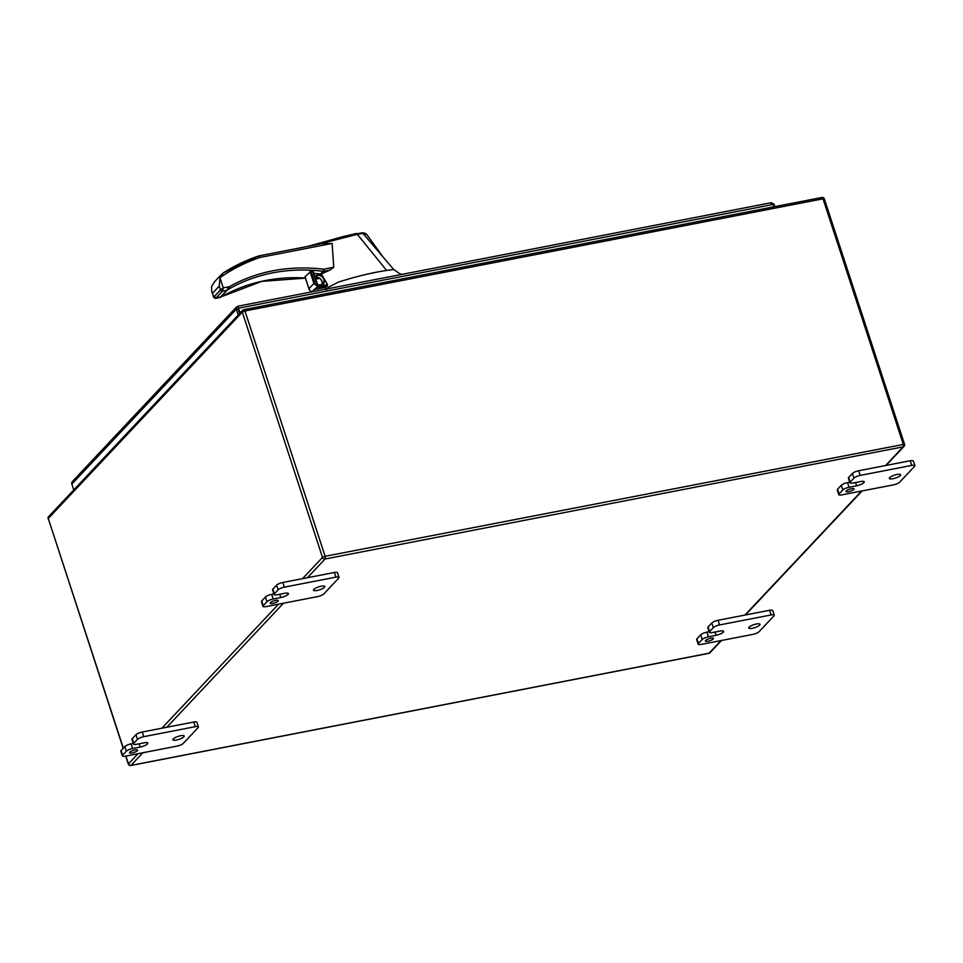 <?xml version="1.0" encoding="UTF-8"?>
<svg xmlns="http://www.w3.org/2000/svg" width="963" height="963" viewBox="0 0 963 963"><rect width="100%" height="100%" fill="white"/><g stroke="black" fill="none" stroke-linecap="round" stroke-linejoin="round"><path stroke-width="1.44" d="M771.845 202.94L773.722 203.963L774.866 206.612M236.585 306.908L72.345 481.572A2.937 2.552 43.2 0 0 71.864 484.088L236.308 309.207L236.344 307.233L237.825 306.222L770.942 202.76M238.186 307.775L237.729 306.354L238.716 308.16L773.193 204.457L770.46 202.976M773.373 204.999L774.276 204.818M773.193 204.457L773.951 206.792M240.256 312.855L238.306 308.148M238.222 315.021L236.308 309.207L238.054 308.87L239.594 313.565L238.054 308.87M73.766 489.902L71.864 484.088M136.602 744.291A5.092 1.336 -18.1 0 1 133.472 744.05A5.092 1.336 -18.1 0 1 133.773 743.34L137.492 739.391A5.092 1.336 -18.1 0 1 143.752 736.683L195.272 726.68A5.092 1.336 -18.1 0 1 198.402 726.921A5.092 1.336 -18.1 0 1 198.101 727.631L183.247 743.424A5.092 1.336 -18.1 0 1 176.987 746.132L125.467 756.136A5.092 1.336 -18.1 0 1 122.337 755.895A5.092 1.336 -18.1 0 1 122.626 755.197L126.346 751.236A5.092 1.336 -18.1 0 1 132.605 748.528L140.189 747.059A5.922 1.553 161.9 0 0 147.459 743.918A5.922 1.553 161.9 0 0 147.808 743.099A5.922 1.553 161.9 0 0 144.173 742.822L136.602 744.291M147.459 743.918L147.05 742.642L147.459 743.918M135.013 749.936A4.249 1.107 161.9 0 0 129.548 752.765A4.249 1.107 161.9 0 0 133.929 752.5A4.249 1.107 161.9 0 0 137.613 750.129A4.249 1.107 161.9 0 0 135.013 749.936M180.55 735.756A5.947 1.553 161.9 0 0 172.907 739.728A5.947 1.553 161.9 0 0 179.034 739.355A5.947 1.553 161.9 0 0 184.198 736.033A5.947 1.553 161.9 0 0 180.55 735.756M133.773 743.34L132.244 738.681L135.964 734.721L137.492 739.391M132.244 738.681A5.092 1.336 161.9 0 0 131.955 739.379L133.472 744.05M133.279 743.448L131.088 743.869A5.092 1.336 161.9 0 0 124.829 746.578L126.346 751.236M122.626 755.197L121.109 750.526L124.829 746.578M121.109 750.526A5.092 1.336 161.9 0 0 120.808 751.236L122.337 755.895M198.402 726.921L196.873 722.262A5.092 1.336 161.9 0 0 193.756 722.021L195.272 726.68M143.752 736.683L142.235 732.024L193.756 722.021M142.235 732.024A5.092 1.336 161.9 0 0 135.964 734.721M712.439 632.547A5.092 1.336 -18.1 0 1 709.31 632.306A5.092 1.336 -18.1 0 1 709.611 631.608L713.33 627.647A5.092 1.336 -18.1 0 1 719.59 624.951L771.11 614.948A5.092 1.336 -18.1 0 1 774.24 615.188A5.092 1.336 -18.1 0 1 773.939 615.887L759.085 631.692A5.092 1.336 -18.1 0 1 752.825 634.4L701.293 644.403A5.092 1.336 -18.1 0 1 698.175 644.163A5.092 1.336 -18.1 0 1 698.464 643.453L702.183 639.504A5.092 1.336 -18.1 0 1 708.443 636.796L716.027 635.327A5.922 1.553 161.9 0 0 723.297 632.185L723.309 632.173A5.922 1.553 161.9 0 0 723.646 631.367A5.922 1.553 161.9 0 0 720.011 631.078L712.439 632.547M710.838 638.192A4.249 1.107 161.9 0 0 705.385 641.033A4.249 1.107 161.9 0 0 709.755 640.768A4.249 1.107 161.9 0 0 713.451 638.397A4.249 1.107 161.9 0 0 710.838 638.192M756.388 624.012A5.947 1.553 161.9 0 0 748.745 627.996A5.947 1.553 161.9 0 0 754.872 627.623A5.947 1.553 161.9 0 0 760.036 624.301A5.947 1.553 161.9 0 0 756.388 624.012M709.611 631.608L708.082 626.949L711.801 622.989L713.33 627.647M708.082 626.949A5.092 1.336 161.9 0 0 707.781 627.647L709.31 632.306M709.117 631.716L706.926 632.137A5.092 1.336 161.9 0 0 700.655 634.846L702.183 639.504M698.464 643.453L696.947 638.794L700.655 634.846M696.947 638.794A5.092 1.336 161.9 0 0 696.646 639.492L698.175 644.163M774.24 615.188L772.711 610.53A5.092 1.336 161.9 0 0 769.581 610.289L771.11 614.948M719.59 624.951L718.061 620.28L769.581 610.289M718.061 620.28A5.092 1.336 161.9 0 0 711.801 622.989M277.212 594.749A5.092 1.336 -18.1 0 1 274.094 594.508A5.092 1.336 -18.1 0 1 274.383 593.81L278.102 589.85A5.092 1.336 -18.1 0 1 284.362 587.141L335.894 577.15A5.092 1.336 -18.1 0 1 339.012 577.391A5.092 1.336 -18.1 0 1 338.723 578.089L323.857 593.894A5.092 1.336 -18.1 0 1 317.597 596.603L266.077 606.594A5.092 1.336 -18.1 0 1 262.947 606.353A5.092 1.336 -18.1 0 1 263.248 605.655L266.956 601.706A5.092 1.336 -18.1 0 1 273.227 598.998L280.799 597.529A5.922 1.553 161.9 0 0 288.081 594.376A5.922 1.553 161.9 0 0 288.431 593.557A5.922 1.553 161.9 0 0 284.795 593.28L277.212 594.749M287.66 593.1L288.081 594.376L287.672 593.112M275.623 600.394A4.249 1.107 161.9 0 0 270.158 603.235A4.249 1.107 161.9 0 0 274.539 602.97A4.249 1.107 161.9 0 0 278.223 600.599A4.249 1.107 161.9 0 0 275.623 600.394M321.173 586.214A5.947 1.553 161.9 0 0 313.517 590.187A5.947 1.553 161.9 0 0 319.644 589.813A5.947 1.553 161.9 0 0 324.82 586.503A5.947 1.553 161.9 0 0 321.173 586.214M274.383 593.81L272.854 589.151L276.586 585.191L278.102 589.85M272.854 589.151A5.092 1.336 161.9 0 0 272.565 589.85L274.094 594.508M273.889 593.906L271.698 594.34A5.092 1.336 161.9 0 0 265.439 597.036L266.956 601.706M263.248 605.655L261.719 600.996L265.439 597.036M261.719 600.996A5.092 1.336 161.9 0 0 261.43 601.694L262.947 606.353M339.012 577.391L337.495 572.732A5.092 1.336 161.9 0 0 334.366 572.491L335.894 577.15M284.362 587.141L282.845 582.483L334.366 572.491M282.845 582.483A5.092 1.336 161.9 0 0 276.586 585.191M853.049 483.017A5.092 1.336 -18.1 0 1 849.92 482.776A5.092 1.336 -18.1 0 1 850.221 482.078L853.94 478.117A5.092 1.336 -18.1 0 1 860.2 475.409L911.72 465.418A5.092 1.336 -18.1 0 1 914.85 465.659A5.092 1.336 -18.1 0 1 914.549 466.357L899.695 482.162A5.092 1.336 -18.1 0 1 893.435 484.871L841.915 494.862A5.092 1.336 -18.1 0 1 838.785 494.621A5.092 1.336 -18.1 0 1 839.074 493.923L842.794 489.962A5.092 1.336 -18.1 0 1 849.053 487.266L856.637 485.785A5.922 1.553 161.9 0 0 863.919 482.644A5.922 1.553 161.9 0 0 864.256 481.825A5.922 1.553 161.9 0 0 860.621 481.548L853.049 483.017M863.919 482.644L863.498 481.368L863.919 482.644M851.461 488.662A4.249 1.107 161.9 0 0 845.995 491.503A4.249 1.107 161.9 0 0 850.377 491.238A4.249 1.107 161.9 0 0 854.061 488.867A4.249 1.107 161.9 0 0 851.461 488.662M896.998 474.482A5.947 1.553 161.9 0 0 889.355 478.455A5.947 1.553 161.9 0 0 895.482 478.081A5.947 1.553 161.9 0 0 900.646 474.759A5.947 1.553 161.9 0 0 896.998 474.482M850.221 482.078L848.692 477.419L852.411 473.459L853.94 478.117M848.692 477.419A5.092 1.336 161.9 0 0 848.403 478.117L849.92 482.776M849.727 482.174L847.536 482.595A5.092 1.336 161.9 0 0 841.277 485.304L842.794 489.962M839.074 493.923L837.557 489.264L841.277 485.304M837.557 489.264A5.092 1.336 161.9 0 0 837.256 489.962L838.785 494.621M914.85 465.659L913.321 460.988A5.092 1.336 161.9 0 0 910.204 460.747L911.72 465.418M860.2 475.409L858.683 470.751L910.204 460.747M858.683 470.751A5.092 1.336 161.9 0 0 852.411 473.459M326.385 289.707L328.202 287.371L338.206 282.195C355.299 276.67 371.429 272.758 386.62 270.447L357.321 234.334L317.116 244.578M322.99 243.543L332.127 243.446L333.764 267.245L329.96 270.049L321.341 273.949L327.48 284.554L317.453 286.493M317.898 285.77L312.77 271.325L317.477 285.722A3.395 2.961 -136.8 0 1 315.575 285.024L313.914 283.435L308.967 288.683L310.086 290.862A3.395 2.961 43.2 0 0 311.988 291.56L316.261 287.756L327.54 285.578L327.48 284.554M327.54 285.566L326.012 287.215L314.708 289.418M325.41 286.781L326.012 287.215L325.41 286.781M357.321 234.334L356.37 233.515L343.683 236.453L307.931 246.359M357.285 234.298L356.37 233.515L357.285 234.298L362.991 233.431L361.546 232.95L362.991 233.431L393.711 269.508L386.62 270.447M375.064 279.583L388.679 276.935M399.127 273.251L393.711 269.508M313.914 273.336A174.315 151.805 -136.8 0 1 320.535 274.034A1.625 1.42 43.2 0 0 321.004 274.01L321.341 273.949M323.087 276.983A5.501 4.791 43.2 0 0 314.997 276.646M317.573 284.53A5.501 4.791 43.2 0 0 321.004 285.048A5.501 4.791 43.2 0 0 324.242 278.969M317.501 284.314A5.092 4.43 43.2 0 0 320.739 284.819A5.092 4.43 43.2 0 0 322.93 283.628A5.092 4.43 43.2 0 0 323.159 278.006A5.092 4.43 43.2 0 0 317.694 275.466A5.092 4.43 43.2 0 0 315.503 276.658A5.092 4.43 43.2 0 0 315.142 277.103M325.494 242.953L258.457 255.965L259.938 257.446C245.493 262.381 232.167 269.134 219.961 277.729L219.251 286.071L220.515 289.935L223.272 287.889L222.453 291.151L226.774 290.308L229.182 286.745C257.506 271 288.984 265.162 323.628 269.207L323.099 271.301L320.535 274.034M307.654 246.42L344.285 236.248L362.028 232.805C364.038 232.769 365.639 233.359 366.843 234.587L362.991 233.431M214.954 296.736L213.834 297.037L211.679 291.175L211.583 286.565L214.52 281.822M219.901 297.447L215.543 298.398L213.678 297.302L211.679 291.175M305.403 278.018A174.315 151.805 43.2 0 0 222.297 296.351A1.625 0.77 60.5 0 1 222.212 296.423L215.255 298.253M305.44 278.138L261.731 281.377L222.212 296.423A1.625 0.77 60.5 0 1 222.104 296.472M315.298 278.066L315.864 278.993A174.315 151.805 43.2 0 0 315.756 278.969M222.297 296.351L220.527 297.254L227.196 290.152L229.531 288.671A174.315 151.805 -136.8 0 1 323.099 271.301A1.625 1.42 -136.8 0 0 323.568 271.289L329.96 270.049M313.288 271.662L312.77 271.325A174.315 151.805 -136.8 0 0 311.061 271.217L305.054 276.718L309.147 289.466L305.018 276.838M315.298 277.561A5.092 4.43 -136.8 0 1 315.864 277.416A5.092 4.43 -136.8 0 1 320.872 279.33A5.092 4.43 -136.8 0 1 321.835 284.446M316.261 287.756L317.959 285.963M258.253 256.11A201.002 175.049 43.2 0 0 223.452 272.782L219.901 277.717M219.961 277.729L223.272 287.889L229.182 286.745A1.625 0.77 60.5 0 1 229.531 288.671M140.189 747.059L139.117 743.797M131.088 743.869L132.605 748.528M723.309 632.173L722.888 630.909L723.297 632.185M716.027 635.327L714.955 632.065M706.926 632.137L708.443 636.796M280.799 597.529L279.727 594.267M271.698 594.34L273.227 598.998M856.637 485.785L855.565 482.523M847.536 482.595L849.053 487.266M319.752 278.307L316.346 278.969A1.625 0.674 79 0 1 316.165 279.077A1.625 0.674 79 0 1 315.864 278.993A1.625 1.42 -136.8 0 0 316.346 278.969L317.778 277.44M321.004 274.01L323.568 271.289A1.625 0.674 79 0 0 323.628 269.207L333.764 267.245M332.127 243.446L259.938 257.446M317.381 277.38L315.864 278.993M212.582 293.173L219.251 286.071M215.784 298.241A1.625 1.42 -136.8 0 1 213.834 297.037L220.515 289.935A1.625 1.42 43.2 0 0 222.453 291.151L215.784 298.241M227.196 290.152A1.625 1.42 43.2 0 1 226.774 290.308L220.106 297.411A1.625 1.42 -136.8 0 0 220.527 297.254M309.99 271.458L313.914 283.435M315.575 285.024L311.061 271.217M125.708 756.087L128.332 764.08L137.926 753.716M824.22 199.209L823.028 198.823L244.951 310.989L242.315 312.12L48.27 518.491L123.336 748.155M125.924 756.039L128.452 763.791A2.143 1.866 -136.8 0 0 131.004 765.38L709.081 653.203L720.95 640.588M302.526 578.667L322.497 557.421L325.121 556.289L244.951 310.989A2.143 0.891 79 0 0 243.82 309.653A2.143 0.891 79 0 0 243.591 309.797A2.143 1.866 43.2 0 0 242.676 310.291L48.619 516.649A2.143 1.866 -136.8 0 0 48.27 518.491L123.18 748.323M161.916 728.197L278.536 604.174M821.668 197.62A2.143 0.891 79 0 1 821.908 197.487L243.82 309.653A2.143 2.143 0 0 0 242.676 310.291A2.143 1.866 43.2 0 0 242.315 312.12L322.497 557.421A2.143 1.866 -136.8 0 0 325.049 559.022L307.474 577.704M325.121 556.289L904.522 444.22L824.352 198.92A2.143 2.143 0 0 0 821.908 197.487A2.143 0.891 79 0 1 823.028 198.823L903.21 444.124A2.143 0.891 79 0 1 903.138 446.844L325.049 559.022A2.143 0.891 -101 0 0 325.121 556.289M283.483 603.223L166.864 727.246M142.873 752.753L131.004 765.38A2.143 0.891 79 0 1 130.763 765.513A2.143 0.891 79 0 1 130.366 765.392M744.953 615.068L861.572 491.046M885.563 465.538L903.138 446.844A2.143 1.866 -136.8 0 0 904.052 446.351A2.143 2.143 0 0 0 904.522 444.22M904.401 444.509A2.143 1.866 -136.8 0 1 904.052 446.351L886.104 465.43M710.008 652.709A2.143 1.866 -136.8 0 1 709.081 653.203A2.143 0.891 -101 0 1 708.852 653.347A2.143 2.143 0 0 0 710.008 652.709L721.504 640.479M708.587 653.299A2.143 0.891 -101 0 0 708.852 653.347L130.763 765.513A2.143 2.143 0 0 1 128.332 764.08M325.855 289.129L325.013 287.456M322.075 281.726L320.727 279.162M402.137 274.323L399.946 273.817M315.647 279.101L319.824 278.367M366.843 234.587L382.997 256.916M325.939 287.275L314.672 289.454M258.457 255.965L223.043 273.035M221.803 274.07L214.412 281.93M313.324 271.53L318.007 285.855M745.494 614.96L862.114 490.937M48.619 516.649A2.143 2.143 0 0 0 48.15 518.78"/></g></svg>
